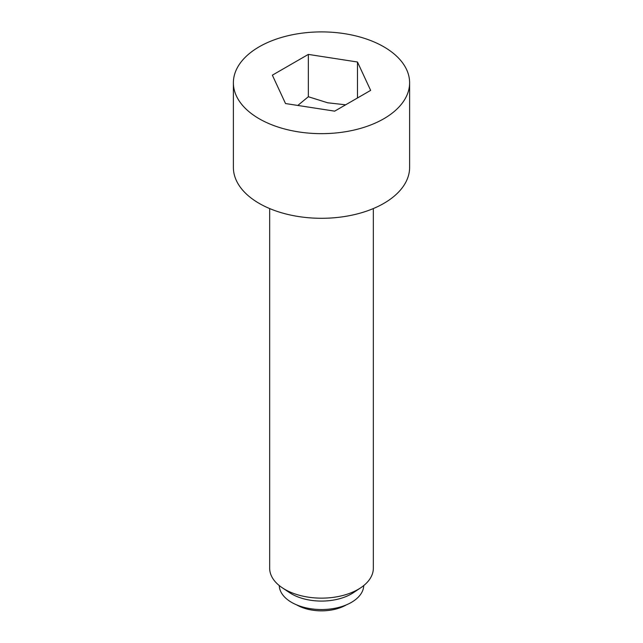 <?xml version="1.0" encoding="UTF-8"?>
<svg xmlns="http://www.w3.org/2000/svg" width="643" height="643" viewBox="0 0 643 643"><rect width="100%" height="100%" fill="white"/><g stroke="black" fill="none" stroke-linecap="round" stroke-linejoin="round"><path stroke-width="0.96" d="M346.336 604.878A34.987 20.198 180 0 1 296.761 604.934A34.987 20.198 180 0 1 296.664 604.878M345.645 104.809L327.713 102.792L308.335 96.739L297.797 105.444M269.666 208.565L269.666 568.219A51.834 29.924 0 0 0 282.293 587.79A51.834 29.924 0 0 0 284.849 589.382A51.834 29.924 0 0 0 360.707 587.79A51.834 29.924 0 0 0 373.334 568.219L373.334 208.565M282.293 587.79L289.543 592.637A42.245 24.386 0 0 0 291.625 593.931A42.245 24.386 0 0 0 353.457 592.637L360.707 587.79M279.263 585.564A42.245 24.386 0 0 0 291.625 602.395A42.245 24.386 0 0 0 337.334 607.764A42.245 24.386 0 0 0 363.737 585.564M383.807 46.802A88.115 50.877 0 0 0 287.783 35.775A88.115 50.877 0 0 0 233.385 82.778A88.115 50.877 0 0 0 259.193 118.754A88.115 50.877 0 0 0 355.217 129.782A88.115 50.877 0 0 0 409.615 82.778A88.115 50.877 0 0 0 383.807 46.802M233.385 82.778L233.385 167.421A88.115 50.877 0 0 0 259.193 203.397A88.115 50.877 0 0 0 355.217 214.424A88.115 50.877 0 0 0 409.615 167.421L409.615 82.778M308.335 54.406L357.476 62.009L370.641 90.382L334.665 111.151L285.524 103.547L272.359 75.175L308.335 54.406L308.335 96.739M357.476 62.009L357.476 97.985"/></g></svg>
